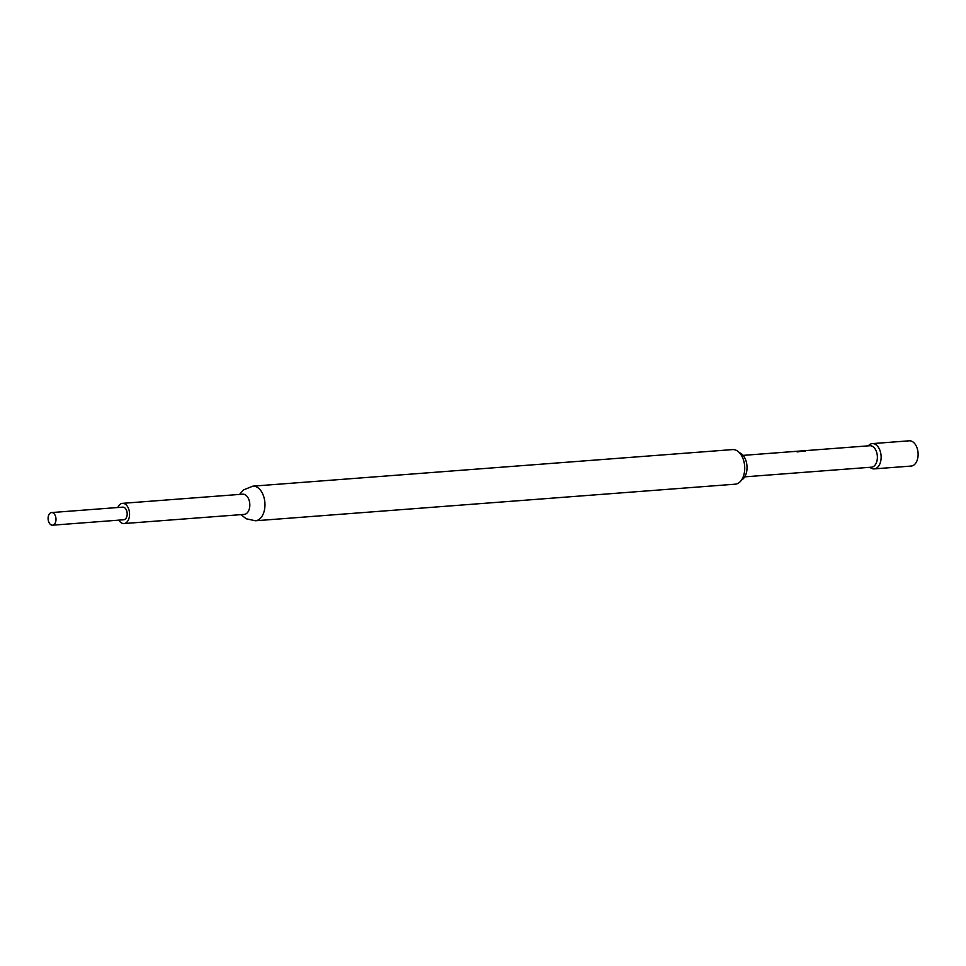 <?xml version="1.0" encoding="UTF-8"?>
<svg xmlns="http://www.w3.org/2000/svg" width="966" height="966" viewBox="0 0 966 966"><rect width="100%" height="100%" fill="white"/><g stroke="black" fill="none" stroke-linecap="round" stroke-linejoin="round"><path stroke-width="1.45" d="M52.526 525.19L123.708 519.768A6.327 3.936 -94.4 0 0 125.242 519.116A6.327 3.936 -94.4 0 0 126.981 511.871A6.327 3.936 -94.4 0 0 122.754 507.138L51.56 512.56A6.327 3.936 -94.4 0 0 50.039 513.212A6.327 3.936 -94.4 0 0 48.3 520.457A6.327 3.936 -94.4 0 0 52.526 525.19A6.327 3.936 -94.4 0 0 54.06 524.55A6.327 3.936 -94.4 0 0 55.787 517.293A6.327 3.936 -94.4 0 0 51.56 512.56M122.465 503.346L242.72 494.181A10.131 6.303 85.6 0 1 249.494 501.752A10.131 6.303 85.6 0 1 246.704 513.344A10.131 6.303 85.6 0 1 244.265 514.383L123.998 523.548A10.131 6.303 -94.4 0 0 126.437 522.521A10.131 6.303 -94.4 0 0 129.227 510.917A10.131 6.303 -94.4 0 0 122.465 503.346A10.131 6.303 -94.4 0 0 120.013 504.373A10.131 6.303 -94.4 0 0 117.84 507.512M744.726 476.854L871.477 467.182A10.759 6.69 -94.4 0 0 874.073 466.095A10.759 6.69 -94.4 0 0 877.031 453.766A10.759 6.69 -94.4 0 0 869.847 445.724L804.533 450.699A10.759 6.69 -94.4 0 0 803.205 451.025M869.859 467.303L870.487 467.749A12.667 7.873 -94.4 0 0 874.194 468.884A12.667 7.873 -94.4 0 0 877.249 467.592A12.667 7.873 -94.4 0 0 880.726 453.102A12.667 7.873 -94.4 0 0 872.262 443.623A12.667 7.873 -94.4 0 0 869.219 444.915A12.667 7.873 -94.4 0 0 868.772 445.314L868.217 445.845M874.194 468.884L911.167 466.059A12.667 7.873 -94.4 0 0 914.222 464.779A12.667 7.873 -94.4 0 0 917.7 450.277A12.667 7.873 -94.4 0 0 909.248 440.81L872.262 443.623M739.485 452.74A14.188 8.827 85.6 0 1 746.875 464.887A14.188 8.827 85.6 0 1 742.673 479.257A14.188 8.827 85.6 0 1 741.562 480.005M735.223 484.183A17.352 10.795 -94.4 0 0 739.401 482.42A17.352 10.795 -94.4 0 0 744.158 462.557A17.352 10.795 -94.4 0 0 732.578 449.588L252.814 486.164A17.352 10.795 85.6 0 1 264.394 499.144A17.352 10.795 85.6 0 1 259.625 519.008A17.352 10.795 85.6 0 1 255.447 520.771L735.223 484.183M803.181 450.893L795.779 451.448A10.759 6.69 -94.4 0 1 797.264 451.895L805.475 450.736A10.759 6.69 -94.4 0 0 804.533 450.699M805.113 451.303L805.475 450.989A10.505 6.533 -94.4 0 0 804.557 450.953L803.205 451.05M803.205 450.868A10.759 6.69 -94.4 0 0 802.468 450.856L743.083 455.384M118.806 520.131A10.131 6.303 -94.4 0 0 123.998 523.548M803.181 451.134L796.624 451.641M252.814 486.164L243.42 489.943L239.568 494.423M241.102 514.624L246.113 518.766L255.447 520.771"/></g></svg>
